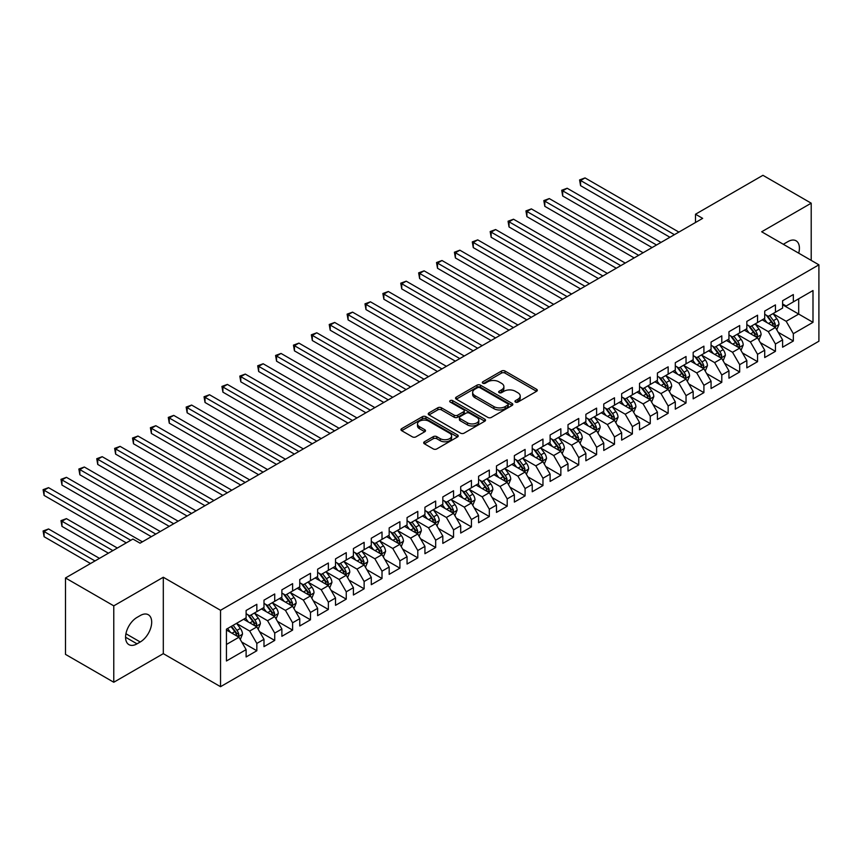 <?xml version="1.0" encoding="UTF-8"?>
<svg xmlns="http://www.w3.org/2000/svg" width="862" height="862" viewBox="0 0 862 862"><rect width="100%" height="100%" fill="white"/><g stroke="black" fill="none" stroke-linecap="round" stroke-linejoin="round"><path stroke-width="1.29" d="M515.476 402.069A1.735 1.002 0 0 0 517.933 402.069L536.584 391.305A2.478 1.433 0 0 0 537.306 390.292A2.478 1.433 0 0 0 536.584 389.279L504.992 371.037A2.478 1.433 0 0 0 501.479 371.037L482.828 381.801A1.735 1.002 0 0 0 482.321 382.512A1.735 1.002 0 0 0 482.828 383.224A1.735 1.002 0 0 0 485.284 383.224L487.698 381.823A7.941 4.59 0 0 1 498.936 381.823L501.565 383.342A7.941 4.59 0 0 1 503.893 386.585A7.941 4.59 0 0 1 501.565 389.829L499.152 391.229A1.735 1.002 0 0 0 498.645 391.93A1.735 1.002 0 0 0 499.152 392.641A1.735 1.002 0 0 0 501.609 392.641L504.022 391.251A7.941 4.59 0 0 1 515.26 391.251L517.89 392.77A7.941 4.59 0 0 1 520.217 396.014A7.941 4.59 0 0 1 517.89 399.257L515.476 400.647A1.735 1.002 0 0 0 514.97 401.358A1.735 1.002 0 0 0 515.476 402.069L515.476 400.647M424.416 441.775A2.478 1.433 0 0 0 423.695 442.788A2.478 1.433 0 0 0 424.416 443.801L433.284 448.919A2.478 1.433 0 0 0 436.797 448.919L457.506 436.959A2.478 1.433 0 0 0 458.228 435.946A2.478 1.433 0 0 0 457.506 434.933L425.914 416.691A2.478 1.433 0 0 0 422.402 416.691L401.681 428.651A2.478 1.433 0 0 0 400.959 429.664A2.478 1.433 0 0 0 401.681 430.677L412.392 436.851A2.478 1.433 0 0 0 415.904 436.851L424.772 431.733A2.478 1.433 0 0 0 425.494 430.72A2.478 1.433 0 0 0 424.772 429.707L419.46 426.647A6.637 3.836 0 0 1 417.51 423.932A6.637 3.836 0 0 1 421.615 420.387A6.637 3.836 0 0 1 428.845 421.227L449.652 433.23A6.637 3.836 0 0 1 451.591 435.946A6.637 3.836 0 0 1 447.497 439.48A6.637 3.836 0 0 1 440.256 438.65L436.797 436.657A2.478 1.433 0 0 0 433.284 436.657L424.416 441.775L424.416 443.801L433.284 438.715L433.284 436.657M113.773 605.846L113.773 682.251L163.306 653.655L163.306 577.249L113.773 605.846L65.49 577.971L132.91 539.052L140.064 543.179L702.659 218.366L695.505 214.229L695.505 222.493M163.306 577.249L220.532 610.285L818.9 264.828L818.9 341.223L220.532 686.691L220.532 610.285M811.207 260.389L811.207 203.184L761.674 231.781L818.9 264.828M811.207 203.184L762.924 175.309L695.505 214.229M487.87 417.402A2.478 1.433 0 0 0 491.383 417.402L512.093 405.442A2.478 1.433 0 0 0 512.825 404.429A2.478 1.433 0 0 0 512.093 403.416L480.5 385.174A2.478 1.433 0 0 0 476.988 385.174L456.278 397.123A2.478 1.433 0 0 0 455.545 398.147A2.478 1.433 0 0 0 456.278 399.16L487.87 417.402M450.912 402.446A1.735 1.002 0 0 1 452.679 402.694L452.679 400.625L484.8 419.169A2.478 1.433 0 0 1 485.532 420.182A2.478 1.433 0 0 1 484.8 421.195L464.09 433.155A2.478 1.433 0 0 1 460.577 433.155L428.985 414.913L428.985 412.887A2.478 1.433 0 0 0 428.252 413.9A2.478 1.433 0 0 0 428.985 414.913M428.985 412.887L437.842 407.769A2.478 1.433 0 0 1 441.355 407.769L454.166 415.172A2.478 1.433 0 0 0 457.679 415.172L463.562 411.777A2.478 1.433 0 0 0 464.284 410.754A2.478 1.433 0 0 0 463.562 409.741L450.223 402.048A1.735 1.002 0 0 1 449.716 401.336A1.735 1.002 0 0 1 450.783 400.41A1.735 1.002 0 0 1 452.679 400.625M782.599 304.782L798.697 314.07L798.697 298.791L812.995 290.537L793.331 301.894L793.331 294.556L782.599 300.752L782.599 308.09L775.444 312.216L775.444 304.889L764.713 311.074L764.713 318.412L757.558 322.539L757.558 315.212L746.837 321.407L746.837 328.734L739.682 332.861L739.682 325.534L728.95 331.73L728.95 339.057L721.796 343.184L721.796 335.857L711.064 342.052L711.064 349.379L703.909 353.517L703.909 346.179L693.177 352.375L693.177 359.713L686.033 363.839L686.033 356.512L675.302 362.697L675.302 370.035L668.147 374.162L668.147 366.835L657.415 373.03L657.415 380.357L650.26 384.484L650.26 377.157L639.529 383.353L639.529 390.68L632.385 394.807L632.385 387.48L621.653 393.675L621.653 401.002L614.498 405.14L614.498 397.802L603.766 403.998L603.766 411.336L596.612 415.462L596.612 408.135L585.88 414.32L585.88 421.658L578.736 425.785L578.736 418.458L568.004 424.654L568.004 431.981L560.85 436.107L560.85 428.78L550.118 434.976L550.118 442.303L542.963 446.43L542.963 439.103L532.231 445.298L532.231 452.625L525.087 456.763L525.087 449.425L514.355 455.621L514.355 462.959L507.201 467.085L507.201 459.758L496.469 465.943L496.469 473.281L489.314 477.408L489.314 470.081L478.582 476.277L478.582 483.604L471.439 487.73L471.439 480.403L460.707 486.599L460.707 493.926L453.552 498.064L453.552 490.726L442.82 496.921L442.82 504.248L435.666 508.386L435.666 501.048L424.934 507.244L424.934 514.582L417.79 518.708L417.79 511.381L407.058 517.577L407.058 524.904L399.903 529.031L399.903 521.704L389.171 527.9L389.171 535.227L382.017 539.353L382.017 532.026L371.285 538.222L371.285 545.549L364.13 549.687L364.13 542.349L353.409 548.544L353.409 555.871L346.255 560.009L346.255 552.671L335.523 558.867L335.523 566.205L328.368 570.332L328.368 563.005L317.636 569.2L317.636 576.527L310.482 580.654L310.482 573.327L299.76 579.523L299.76 586.85L292.606 590.976L292.606 583.649L281.874 589.845L281.874 597.172L274.719 601.31L274.719 593.972L263.987 600.167L263.987 607.494L256.833 611.632L256.833 604.294L246.112 610.49L246.112 617.828L226.437 629.185L226.437 660.982L246.112 649.625L238.957 637.233L226.437 630.003M812.995 290.537L812.995 322.334L793.331 333.691L786.176 321.3L773.214 313.811M778.214 332.301L793.331 341.018L793.331 333.691M793.331 341.018L782.599 347.214L782.599 339.887L775.444 344.013L768.29 331.622L755.327 324.144M760.338 342.623L775.444 351.34L775.444 344.013M775.444 351.34L764.713 357.536L764.713 350.209L757.558 354.336L750.403 341.945L737.441 334.467M742.451 352.946L757.558 361.674L757.558 354.336M757.558 361.674L746.837 367.869L746.837 360.531L739.682 364.669L732.528 352.278L719.554 344.789M724.565 363.268L739.682 371.996L739.682 364.669M739.682 371.996L728.95 378.192L728.95 370.854L721.796 374.992L714.641 362.6L701.679 355.112M706.689 373.591L721.796 382.319L721.796 374.992M721.796 382.319L711.064 388.514L711.064 381.187L703.909 385.314L696.755 372.923L683.792 365.434M688.803 383.924L703.909 392.641L703.909 385.314M703.909 392.641L693.177 398.837L693.177 391.51L686.033 395.636L678.879 383.245L665.906 375.767M670.916 394.246L686.033 402.974L686.033 395.636M686.033 402.974L675.302 409.159L675.302 401.832L668.147 405.959L660.992 393.578L648.03 386.09M653.04 404.569L668.147 413.297L668.147 405.959M668.147 413.297L657.415 419.492L657.415 412.155L650.26 416.292L643.106 403.901L630.144 396.412M635.154 414.891L650.26 423.619L650.26 416.292M650.26 423.619L639.529 429.815L639.529 422.488L632.385 426.615L625.23 414.223L612.257 406.735M617.267 425.214L632.385 433.942L632.385 426.615M632.385 433.942L621.653 440.137L621.653 432.81L614.498 436.937L607.344 424.546L594.381 417.057M599.392 435.547L614.498 444.264L614.498 436.937M614.498 444.264L603.766 450.46L603.766 443.133L596.612 447.259L589.457 434.868L576.495 427.39M581.505 445.869L596.612 454.597L596.612 447.259M596.612 454.597L585.88 460.782L585.88 453.455L578.736 457.582L571.581 445.201L558.608 437.713M563.619 456.192L578.736 464.92L578.736 457.582M578.736 464.92L568.004 471.115L568.004 463.778L560.85 467.915L553.695 455.524L540.733 448.035M545.732 466.514L560.85 475.242L560.85 467.915M560.85 475.242L550.118 481.438L550.118 474.111L542.963 478.238L535.808 465.846L522.846 458.358M527.856 476.837L542.963 485.565L542.963 478.238M542.963 485.565L532.231 491.76L532.231 484.433L525.087 488.56L517.933 476.169L504.96 468.68M509.97 487.17L525.087 495.887L525.087 488.56M525.087 495.887L514.355 502.083L514.355 494.756L507.201 498.882L500.046 486.491L487.084 479.013M492.083 497.493L507.201 506.22L507.201 498.882M507.201 506.22L496.469 512.405L496.469 505.078L489.314 509.205L482.16 496.824L469.197 489.336M474.208 507.815L489.314 516.543L489.314 509.205M489.314 516.543L478.582 522.738L478.582 515.401L471.439 519.538L464.284 507.147L451.311 499.658M456.321 518.137L471.439 526.865L471.439 519.538M471.439 526.865L460.707 533.061L460.707 525.734L453.552 529.861L446.397 517.469L433.435 509.981M438.435 528.46L453.552 537.188L453.552 529.861M453.552 537.188L442.82 543.383L442.82 536.056L435.666 540.183L428.511 527.792L415.549 520.303M420.559 538.793L435.666 547.51L435.666 540.183M435.666 547.51L424.934 553.706L424.934 546.379L417.79 550.506L410.635 538.114L397.662 530.636M402.673 549.116L417.79 557.843L417.79 550.506M417.79 557.843L407.058 564.028L407.058 556.701L399.903 560.828L392.749 548.447L379.786 540.959M384.786 559.438L399.903 568.166L399.903 560.828M399.903 568.166L389.171 574.361L389.171 567.024L382.017 571.161L374.862 558.77L361.9 551.281M366.91 569.76L382.017 578.488L382.017 571.161M382.017 578.488L371.285 584.684L371.285 577.357L364.13 581.484L356.987 569.092L344.013 561.604M349.024 580.094L364.13 588.811L364.13 581.484M364.13 588.811L353.409 595.006L353.409 587.679L346.255 591.806L339.1 579.415L326.138 571.926M331.137 590.416L346.255 599.133L346.255 591.806M346.255 599.133L335.523 605.329L335.523 598.002L328.368 602.129L321.214 589.737L308.251 582.259M313.262 600.739L328.368 609.466L328.368 602.129M328.368 609.466L317.636 615.662L317.636 608.324L310.482 612.451L303.338 600.071L290.365 592.582M295.375 611.061L310.482 619.789L310.482 612.451M310.482 619.789L299.76 625.984L299.76 618.647L292.606 622.784L285.451 610.393L272.489 602.904M277.489 621.383L292.606 630.111L292.606 622.784M292.606 630.111L281.874 636.307L281.874 628.98L274.719 633.107L267.565 620.715L254.602 613.227M259.613 631.717L274.719 640.434L274.719 633.107M274.719 640.434L263.987 646.629L263.987 639.302L256.833 643.429L249.689 631.038L236.716 623.56M241.726 642.039L256.833 650.756L256.833 643.429M256.833 650.756L246.112 656.952L246.112 649.625M246.112 613.69L249.689 615.759L256.833 611.632M226.437 644.464L238.957 637.233M263.987 603.368L267.565 605.436L274.719 601.31M249.689 631.038L256.833 626.911L243.601 619.272M263.987 639.302L256.833 626.911M281.874 593.045L285.451 595.114L292.606 590.976M267.565 620.715L274.719 616.589L261.488 608.949M281.874 628.98L274.719 616.589M299.76 582.723L303.338 584.781L310.482 580.654M285.451 610.393L292.606 606.266L279.374 598.616M299.76 618.647L292.606 606.266M317.636 572.4L321.214 574.458L328.368 570.332M303.338 600.071L310.482 595.933L297.25 588.293M317.636 608.324L310.482 595.933M335.523 562.067L339.1 564.136L346.255 560.009M321.214 589.737L328.368 585.61L315.136 577.971M335.523 598.002L328.368 585.61M353.409 551.745L356.987 553.813L364.13 549.687M339.1 579.415L346.255 575.288L333.023 567.649M353.409 587.679L346.255 575.288M371.285 541.422L374.862 543.491L382.017 539.353M356.987 569.092L364.13 564.966L350.899 557.326M371.285 577.357L364.13 564.966M389.171 531.1L392.749 533.158L399.903 529.031M374.862 558.77L382.017 554.643L368.785 546.993M389.171 567.024L382.017 554.643M407.058 520.777L410.635 522.835L417.79 518.708M392.749 548.447L399.903 544.31L386.672 536.67M407.058 556.701L399.903 544.31M424.934 510.444L428.511 512.513L435.666 508.386M410.635 538.114L417.79 533.987L404.547 526.348M424.934 546.379L417.79 533.987M442.82 500.122L446.397 502.19L453.552 498.064M428.511 527.792L435.666 523.665L422.434 516.026M442.82 536.056L435.666 523.665M460.707 489.799L464.284 491.868L471.439 487.73M446.397 517.469L453.552 513.343L440.32 505.703M460.707 525.734L453.552 513.343M478.582 479.477L482.16 481.535L489.314 477.408M464.284 507.147L471.439 503.009L458.196 495.37M478.582 515.401L471.439 503.009M496.469 469.154L500.046 471.212L507.201 467.085M482.16 496.824L489.314 492.687L476.083 485.047M496.469 505.078L489.314 492.687M514.355 458.821L517.933 460.89L525.087 456.763M500.046 486.491L507.201 482.364L493.969 474.725M514.355 494.756L507.201 482.364M532.231 448.499L535.808 450.567L542.963 446.43M517.933 476.169L525.087 472.042L511.845 464.402M532.231 484.433L525.087 472.042M550.118 438.176L553.695 440.245L560.85 436.107M535.808 465.846L542.963 461.72L529.731 454.08M550.118 474.111L542.963 461.72M568.004 427.854L571.581 429.912L578.736 425.785M553.695 455.524L560.85 451.386L547.618 443.747M568.004 463.778L560.85 451.386M585.88 417.531L589.457 419.589L596.612 415.462M571.581 445.201L578.736 441.064L565.494 433.424M585.88 453.455L578.736 441.064M603.766 407.198L607.344 409.267L614.498 405.14M589.457 434.868L596.612 430.741L583.38 423.102M603.766 443.133L596.612 430.741M621.653 396.876L625.23 398.944L632.385 394.807M607.344 424.546L614.498 420.419L601.267 412.779M621.653 432.81L614.498 420.419M639.529 386.553L643.106 388.622L650.26 384.484M625.23 414.223L632.385 410.096L619.142 402.457M639.529 422.488L632.385 410.096M657.415 376.231L660.992 378.289L668.147 374.162M643.106 403.901L650.26 399.763L637.029 392.124M657.415 412.155L650.26 399.763M675.302 365.908L678.879 367.966L686.033 363.839M660.992 393.578L668.147 389.441L654.915 381.801M675.302 401.832L668.147 389.441M693.177 355.575L696.755 357.644L703.909 353.517M678.879 383.245L686.033 379.118L672.791 371.479M693.177 391.51L686.033 379.118M711.064 345.253L714.641 347.321L721.796 343.184M696.755 372.923L703.909 368.796L690.677 361.156M711.064 381.187L703.909 368.796M728.95 334.93L732.528 336.999L739.682 332.861M714.641 362.6L721.796 358.473L708.564 350.834M728.95 370.854L721.796 358.473M746.837 324.608L750.403 326.666L757.558 322.539M732.528 352.278L739.682 348.14L726.44 340.501M746.837 360.531L739.682 348.14M764.713 314.274L768.29 316.343L775.444 312.216M750.403 341.945L757.558 337.818L744.326 330.178M764.713 350.209L757.558 337.818M782.599 303.952L786.176 306.021L793.331 301.894M768.29 331.622L775.444 327.495L762.213 319.856M782.599 339.887L775.444 327.495M65.49 577.971L65.49 654.377L113.773 682.251M163.306 653.655L220.532 686.691M786.176 321.3L798.697 314.07L812.995 322.334M798.708 253.169A16.184 9.342 120 0 0 796.057 240.789A16.184 9.342 120 0 0 787.965 241.597L784.743 243.45A16.184 9.342 120 0 0 783.396 244.323M137.026 617.407A16.184 9.342 120 0 0 126.445 631.674A16.184 9.342 120 0 0 128.934 644.647A16.184 9.342 120 0 0 137.026 643.839L140.237 641.985A16.184 9.342 120 0 0 150.818 627.719A16.184 9.342 120 0 0 148.329 614.746A16.184 9.342 120 0 0 140.237 615.554L137.026 617.407M516.166 402.317L517.89 401.326A7.941 4.59 0 0 0 520.217 398.082L520.217 396.014M503.893 386.585L503.893 388.654A7.941 4.59 0 0 1 501.565 391.898L499.841 392.889M536.552 391.316L504.992 373.095A2.478 1.433 0 0 0 501.479 373.095L483.517 383.461M512.093 403.416L512.093 405.442L480.5 387.232A2.478 1.433 0 0 0 476.988 387.232L456.31 399.171M507.707 405.129A1.735 1.002 0 0 0 508.214 404.429A1.735 1.002 0 0 0 507.707 403.718L479.972 387.706A1.735 1.002 0 0 0 477.516 387.706L474.973 389.171A7.941 4.59 0 0 0 472.645 392.415A7.941 4.59 0 0 0 474.973 395.658L493.926 406.605A7.941 4.59 0 0 0 505.164 406.605L507.707 405.129L507.707 407.198A1.735 1.002 0 0 0 508.214 406.487L508.214 404.429M472.645 392.415L472.645 394.484A7.941 4.59 0 0 0 474.973 397.727L474.973 395.658M507.707 407.198L505.164 408.674A7.941 4.59 0 0 1 493.926 408.674L474.973 397.727M429.017 414.934L437.842 409.838L437.842 407.769M464.284 410.754L464.284 412.823A2.478 1.433 0 0 1 463.562 413.835L457.679 417.23A2.478 1.433 0 0 1 454.166 417.23L441.355 409.838A2.478 1.433 0 0 0 437.842 409.838M452.679 402.694L484.767 421.216M467.463 422.843A6.637 3.836 0 0 0 474.703 423.673A6.637 3.836 0 0 0 478.809 420.128A6.637 3.836 0 0 0 476.858 417.423L469.531 413.189A2.478 1.433 0 0 0 466.019 413.189L460.136 416.583A2.478 1.433 0 0 0 459.414 417.596A2.478 1.433 0 0 0 460.136 418.609L467.463 422.843L467.463 424.912A6.637 3.836 0 0 0 474.703 425.742A6.637 3.836 0 0 0 478.809 422.197L478.809 420.128M459.414 417.596L459.414 419.665A2.478 1.433 0 0 0 460.136 420.678L460.136 418.609M467.463 424.912L460.136 420.678M451.591 435.946L451.591 438.004A6.637 3.836 0 0 1 447.497 441.549A6.637 3.836 0 0 1 440.256 440.719L436.797 438.715A2.478 1.433 0 0 0 433.284 438.715M417.51 423.932L417.51 426A6.637 3.836 0 0 0 419.46 428.705L419.46 426.647M424.772 429.707L424.772 431.733L419.46 428.705M457.474 436.98L425.914 418.749A2.478 1.433 0 0 0 422.402 418.749L401.724 430.688M776.77 329.79L778.989 324.381A6.702 3.868 -120 0 0 776.845 318.671L773.042 313.596M766.997 322.614L764.109 318.757M580.579 226.965L634.163 257.91L544.806 206.32L544.806 201.148L549.277 198.572L643.106 252.749M774.184 326.763L775.369 324.662A6.702 3.868 -120 0 0 773.451 320.632L769.647 315.557M767.482 315.88L772.169 322.14A3.416 1.972 60 0 1 772.794 323.175L775.369 324.662M766.296 315.201L771.307 321.871A6.702 3.868 60 0 1 773.225 325.901L773.354 326.289M674.407 234.679L580.579 180.503L585.039 177.917L678.879 232.093M669.936 237.255L580.579 185.664L580.579 180.503L579.587 179.932L585.039 177.917M580.579 185.664L579.587 179.932M758.883 340.113L761.103 334.704A6.702 3.868 -120 0 0 758.959 328.993L755.166 323.929M749.11 332.937L746.223 329.09M562.692 237.287L616.287 268.233L526.919 216.642L526.919 211.481L531.391 208.895L625.23 263.072M756.297 337.096L757.482 334.984A6.702 3.868 -120 0 0 755.565 330.954L751.761 325.89M749.595 326.202L754.293 332.463A3.416 1.972 60 0 1 754.907 333.497L757.482 334.984M748.421 325.524L753.42 332.193A6.702 3.868 60 0 1 755.338 336.223L755.468 336.611M740.997 350.435L743.216 345.026A6.702 3.868 -120 0 0 741.083 339.316L737.279 334.251M731.224 343.27L728.336 339.412M544.806 247.609L598.4 278.555L509.043 226.965L509.043 221.803L513.515 219.217L607.344 273.394M738.411 347.418L739.596 345.317A6.702 3.868 -120 0 0 737.678 341.277L733.885 336.212M731.719 336.525L736.407 342.785A3.416 1.972 60 0 1 737.032 343.83L739.596 345.317M730.534 335.846L735.534 342.516A6.702 3.868 60 0 1 737.452 346.556L737.592 346.944M656.521 245.002L562.692 190.825L567.164 188.25L660.992 242.416M652.049 247.577L562.692 195.986L562.692 190.825L561.712 190.265L567.164 188.25M562.692 195.986L561.712 190.265M638.634 255.324L543.825 200.587L549.277 198.572M544.806 206.32L543.825 200.587M723.121 360.758L725.341 355.349A6.702 3.868 -120 0 0 723.196 349.649L719.393 344.574M713.348 353.592L710.46 349.735M526.919 257.943L580.514 288.878L491.157 237.287L491.157 232.126L495.628 229.54L589.457 283.717M720.535 357.741L721.72 355.64A6.702 3.868 -120 0 0 719.802 351.61L715.999 346.535M713.833 346.847L718.52 353.118A3.416 1.972 60 0 1 719.145 354.153L721.72 355.64M712.648 346.168L717.658 352.849A6.702 3.868 60 0 1 719.576 356.879L719.705 357.267M705.235 371.091L707.454 365.671A6.702 3.868 -120 0 0 705.31 359.971L701.517 354.896M695.462 363.915L692.574 360.057M509.043 268.265L562.638 299.211L473.27 247.609L473.27 242.448L477.742 239.873L571.581 294.039M702.649 368.063L703.834 365.962A6.702 3.868 -120 0 0 701.916 361.932L698.112 356.857M695.946 357.18L700.644 363.441A3.416 1.972 60 0 1 701.259 364.475L703.834 365.962M694.772 356.491L699.772 363.171A6.702 3.868 60 0 1 701.69 367.201L701.819 367.589M620.759 265.647L525.939 210.91L531.391 208.895M526.919 216.642L525.939 210.91M602.872 275.98L508.063 221.232L513.515 219.217M509.043 226.965L508.063 221.232M687.348 381.413L689.568 376.004A6.702 3.868 -120 0 0 687.434 370.294L683.631 365.219M677.575 374.237L674.687 370.38M491.157 278.588L544.752 309.533L455.395 257.943L455.395 252.771L459.866 250.195L553.695 304.372M684.762 378.386L685.947 376.285A6.702 3.868 -120 0 0 684.029 372.255L680.237 367.18M678.071 367.503L682.758 373.763A3.416 1.972 60 0 1 683.383 374.798L685.947 376.285M676.885 366.824L681.885 373.494A6.702 3.868 60 0 1 683.803 377.524L683.943 377.912M584.986 286.303L490.176 231.555L495.628 229.54M491.157 237.287L490.176 231.555M669.472 391.736L671.681 386.327A6.702 3.868 -120 0 0 669.548 380.616L665.744 375.552M659.699 384.56L656.812 380.713M473.27 288.91L526.865 319.856L437.508 268.265L437.508 263.104L441.98 260.518L535.808 314.695M666.886 388.719L668.072 386.607A6.702 3.868 -120 0 0 666.154 382.577L662.35 377.513M660.184 377.825L664.871 384.086A3.416 1.972 60 0 1 665.496 385.12L668.072 386.607M658.999 377.147L664.009 383.816A6.702 3.868 60 0 1 665.927 387.846L666.057 388.234M567.11 296.625L472.29 241.888L477.742 239.873M473.27 247.609L472.29 241.888M651.586 402.058L653.805 396.649A6.702 3.868 -120 0 0 651.661 390.939L647.868 385.874M641.813 394.893L638.925 391.036M455.395 299.233L508.989 330.178L419.622 278.588L419.622 273.426L424.093 270.84L517.933 325.017M649 399.041L650.185 396.94A6.702 3.868 -120 0 0 648.267 392.9L644.464 387.835M642.298 388.148L646.996 394.408A3.416 1.972 60 0 1 647.61 395.453L650.185 396.94M641.123 387.469L646.123 394.139A6.702 3.868 60 0 1 648.041 398.179L648.17 398.567M549.223 306.947L454.414 252.21L459.866 250.195M455.395 257.943L454.414 252.21M633.699 412.381L635.919 406.972A6.702 3.868 -120 0 0 633.785 401.272L629.982 396.197M623.926 405.215L621.039 401.358M437.508 309.566L491.103 340.501L401.746 288.91L401.746 283.749L406.217 281.174L500.046 335.34M631.113 409.364L632.299 407.263A6.702 3.868 -120 0 0 630.381 403.233L626.588 398.158M624.411 398.47L629.109 404.741A3.416 1.972 60 0 1 629.734 405.776L632.299 407.263M623.237 397.791L628.236 404.472A6.702 3.868 60 0 1 630.154 408.502L630.294 408.89M531.337 317.27L436.528 262.533L441.98 260.518M437.508 268.265L436.528 262.533M615.824 422.714L618.032 417.294A6.702 3.868 -120 0 0 615.899 411.594L612.095 406.519M606.051 415.538L603.163 411.68M419.622 319.888L473.216 350.834L383.859 299.233L383.859 294.071L388.331 291.496L482.16 345.662M613.238 419.686L614.423 417.585A6.702 3.868 -120 0 0 612.505 413.555L608.701 408.48M606.536 408.803L611.223 415.064A3.416 1.972 60 0 1 611.848 416.098L614.423 417.585M605.35 408.114L610.35 414.794A6.702 3.868 60 0 1 612.279 418.824L612.408 419.212M513.461 327.603L418.641 272.855L424.093 270.84M419.622 278.588L418.641 272.855M597.937 433.036L600.157 427.627A6.702 3.868 -120 0 0 598.012 421.917L594.22 416.842M588.164 425.86L585.276 422.003M401.746 330.211L455.341 361.156L365.973 309.566L365.973 304.394L370.445 301.819L464.284 355.995M595.351 430.009L596.536 427.908A6.702 3.868 -120 0 0 594.618 423.878L590.815 418.803M588.649 419.126L593.347 425.386A3.416 1.972 60 0 1 593.961 426.421L596.536 427.908M587.475 418.447L592.474 425.117A6.702 3.868 60 0 1 594.392 429.147L594.521 429.535M495.575 337.926L400.755 283.178L406.217 281.174M401.746 288.91L400.755 283.178M580.051 443.359L582.27 437.95A6.702 3.868 -120 0 0 580.137 432.239L576.333 427.175M570.278 436.183L567.39 432.336M383.859 340.533L437.454 371.479L348.097 319.888L348.097 314.727L352.569 312.141L446.397 366.318M577.465 440.342L578.65 438.23A6.702 3.868 -120 0 0 576.732 434.2L572.939 429.136M570.763 429.448L575.46 435.709A3.416 1.972 60 0 1 576.085 436.743L578.65 438.23M569.588 428.77L574.588 435.439A6.702 3.868 60 0 1 576.506 439.469L576.646 439.857M477.688 348.248L382.879 293.511L388.331 291.496M383.859 299.233L382.879 293.511M562.175 453.681L564.384 448.272A6.702 3.868 -120 0 0 562.25 442.562L558.447 437.497M552.402 446.516L549.514 442.659M365.973 350.856L419.568 381.801L330.211 330.211L330.211 325.049L334.682 322.463L428.511 376.64M559.589 450.664L560.774 448.563A6.702 3.868 -120 0 0 558.856 444.523L555.053 439.458M552.887 439.771L557.574 446.031A3.416 1.972 60 0 1 558.199 447.076L560.774 448.563M551.702 439.092L556.701 445.762A6.702 3.868 60 0 1 558.619 449.802L558.759 450.19M459.812 358.57L364.992 303.833L370.445 301.819M365.973 309.566L364.992 303.833M544.288 464.004L546.508 458.595A6.702 3.868 -120 0 0 544.364 452.895L540.571 447.82M534.515 456.838L531.628 452.981M348.097 361.189L401.692 392.124L312.324 340.533L312.324 335.372L316.796 332.797L410.635 386.963M541.702 460.987L542.888 458.886A6.702 3.868 -120 0 0 540.97 454.856L537.166 449.781M535 450.093L539.698 456.364A3.416 1.972 60 0 1 540.312 457.399L542.888 458.886M533.826 449.414L538.825 456.095A6.702 3.868 60 0 1 540.743 460.125L540.873 460.513M441.926 368.893L347.106 314.156L352.569 312.141M348.097 319.888L347.106 314.156M526.402 474.337L528.621 468.917A6.702 3.868 -120 0 0 526.488 463.217L522.684 458.142M516.629 467.161L513.741 463.303M330.211 371.511L383.805 402.457L294.448 350.856L294.448 345.694L298.92 343.119L392.749 397.285M523.816 471.309L525.001 469.208A6.702 3.868 -120 0 0 523.083 465.178L519.29 460.103M517.114 460.427L521.812 466.687A3.416 1.972 60 0 1 522.426 467.721L525.001 469.208M515.939 459.737L520.939 466.417A6.702 3.868 60 0 1 522.857 470.447L522.997 470.835M424.039 379.226L329.23 324.478L334.682 322.463M330.211 330.211L329.23 324.478M508.526 484.659L510.735 479.25A6.702 3.868 -120 0 0 508.602 473.54L504.798 468.465M498.753 477.483L495.865 473.626M312.324 381.834L365.919 412.779L276.562 361.189L276.562 356.017L281.034 353.442L374.862 407.618M505.94 481.632L507.125 479.531A6.702 3.868 -120 0 0 505.207 475.501L501.404 470.426M499.238 470.749L503.925 477.009A3.416 1.972 60 0 1 504.55 478.044L507.125 479.531M498.053 470.07L503.052 476.74A6.702 3.868 60 0 1 504.97 480.77L505.11 481.158M406.164 389.549L311.344 334.801L316.796 332.797M312.324 340.533L311.344 334.801M490.64 494.982L492.859 489.573A6.702 3.868 -120 0 0 490.715 483.862L486.922 478.798M480.867 487.806L477.979 483.959M294.448 392.156L348.043 423.102L258.675 371.511L258.675 366.35L263.147 363.764L356.987 417.941M488.054 491.965L489.239 489.853A6.702 3.868 -120 0 0 487.321 485.823L483.517 480.759M481.352 481.071L486.049 487.332A3.416 1.972 60 0 1 486.664 488.377L489.239 489.853M480.177 480.393L485.177 487.062A6.702 3.868 60 0 1 487.095 491.092L487.224 491.48M388.277 399.871L293.457 345.134L298.92 343.119M294.448 350.856L293.457 345.134M472.753 505.304L474.973 499.895A6.702 3.868 -120 0 0 472.839 494.185L469.036 489.12M462.98 498.139L460.092 494.282M276.562 402.479L330.157 433.424L240.8 381.834L240.8 376.672L245.271 374.086L339.1 428.263M470.167 502.287L471.352 500.186A6.702 3.868 -120 0 0 469.434 496.146L465.642 491.081M463.465 491.394L468.163 497.654A3.416 1.972 60 0 1 468.777 498.699L471.352 500.186M462.291 490.715L467.29 497.385A6.702 3.868 60 0 1 469.208 501.425L469.348 501.813M370.391 410.193L275.581 355.456L281.034 353.442M276.562 361.189L275.581 355.456M454.877 515.627L457.086 510.218A6.702 3.868 -120 0 0 454.953 504.518L451.149 499.443M445.104 508.461L442.206 504.604M258.675 412.812L312.27 443.747L222.913 392.156L222.913 386.995L227.385 384.42L321.214 438.586M452.291 512.61L453.477 510.509A6.702 3.868 -120 0 0 451.559 506.479L447.755 501.404M445.589 501.716L450.276 507.987A3.416 1.972 60 0 1 450.901 509.022L453.477 510.509M444.404 501.037L449.404 507.718A6.702 3.868 60 0 1 451.322 511.748L451.462 512.136M352.515 420.516L257.695 365.779L263.147 363.764M258.675 371.511L257.695 365.779M436.991 525.96L439.211 520.54A6.702 3.868 -120 0 0 437.066 514.84L433.274 509.765M427.218 518.784L424.33 514.926M240.8 423.134L294.395 454.08L205.027 402.479L205.027 397.317L209.498 394.742L303.338 448.908M434.405 522.932L435.59 520.831A6.702 3.868 -120 0 0 433.672 516.801L429.869 511.726M427.703 512.05L432.401 518.31A3.416 1.972 60 0 1 433.015 519.344L435.59 520.831M426.528 511.36L431.528 518.04A6.702 3.868 60 0 1 433.446 522.07L433.575 522.458M334.628 430.849L239.808 376.101L245.271 374.086M240.8 381.834L239.808 376.101M419.104 536.283L421.324 530.873A6.702 3.868 -120 0 0 419.191 525.163L415.387 520.088M409.331 529.106L406.444 525.249M222.913 433.457L276.508 464.402L187.151 412.812L187.151 407.651L191.623 405.065L285.451 459.241M416.518 533.255L417.704 531.154A6.702 3.868 -120 0 0 415.786 527.124L411.993 522.049M409.816 522.372L414.514 528.632A3.416 1.972 60 0 1 415.128 529.667L417.704 531.154M408.642 521.693L413.641 528.363A6.702 3.868 60 0 1 415.559 532.393L415.7 532.781M316.742 441.172L221.933 386.424L227.385 384.42M222.913 392.156L221.933 386.424M401.229 546.605L403.438 541.196A6.702 3.868 -120 0 0 401.304 535.485L397.501 530.421M391.445 539.429L388.557 535.582M205.027 443.779L258.622 474.725L169.264 423.134L169.264 417.973L173.736 415.387L267.565 469.564M398.643 543.588L399.828 541.476A6.702 3.868 -120 0 0 397.91 537.446L394.106 532.382M391.941 532.694L396.628 538.955A3.416 1.972 60 0 1 397.253 540L399.828 541.476M390.755 532.016L395.755 538.685A6.702 3.868 60 0 1 397.673 542.715L397.813 543.103M298.866 451.494L204.046 396.757L209.498 394.742M205.027 402.479L204.046 396.757M383.342 556.927L385.562 551.518A6.702 3.868 -120 0 0 383.418 545.808L379.625 540.743M373.569 549.762L370.682 545.905M187.151 454.102L240.746 485.047L151.378 433.457L151.378 428.295L155.85 425.709L249.689 479.886M380.756 553.91L381.941 551.809A6.702 3.868 -120 0 0 380.023 547.779L376.22 542.704M374.054 543.017L378.752 549.277A3.416 1.972 60 0 1 379.366 550.322L381.941 551.809M372.88 542.338L377.879 549.008A6.702 3.868 60 0 1 379.797 553.048L379.926 553.436M280.98 461.816L186.16 407.079L191.623 405.065M187.151 412.812L186.16 407.079M365.456 567.25L367.675 561.841A6.702 3.868 -120 0 0 365.542 556.141L361.738 551.066M355.683 560.084L352.795 556.227M169.264 464.435L222.859 495.37L133.502 443.779L133.502 438.618L137.974 436.043L231.803 490.209M362.87 564.233L364.055 562.132A6.702 3.868 -120 0 0 362.137 558.102L358.344 553.027M356.168 553.339L360.866 559.61A3.416 1.972 60 0 1 361.48 560.645L364.055 562.132M354.993 552.661L359.993 559.341A6.702 3.868 60 0 1 361.911 563.371L362.051 563.759M263.093 472.139L168.284 417.402L173.736 415.387M169.264 423.134L168.284 417.402M347.58 577.583L349.789 572.174A6.702 3.868 -120 0 0 347.655 566.463L343.852 561.388M337.796 570.407L334.909 566.549M151.378 474.757L204.973 505.703L115.616 454.102L115.616 448.94L120.087 446.365L213.916 500.531M344.994 574.555L346.179 572.454A6.702 3.868 -120 0 0 344.261 568.424L340.458 563.349M338.292 563.673L342.979 569.933A3.416 1.972 60 0 1 343.604 570.967L346.179 572.454M337.107 562.983L342.106 569.663A6.702 3.868 60 0 1 344.024 573.693L344.164 574.081M245.217 482.472L150.397 427.724L155.85 425.709M151.378 433.457L150.397 427.724M329.693 587.906L331.913 582.496A6.702 3.868 -120 0 0 329.769 576.786L325.976 571.711M319.921 580.729L317.033 576.883M133.502 485.08L187.097 516.026L97.729 464.435L97.729 459.274L102.201 456.688L196.04 510.864M327.107 584.878L328.293 582.777A6.702 3.868 -120 0 0 326.375 578.747L322.571 573.672M320.405 573.995L325.093 580.255A3.416 1.972 60 0 1 325.717 581.29L328.293 582.777M319.231 573.316L324.231 579.986A6.702 3.868 60 0 1 326.148 584.016L326.278 584.404M227.331 492.795L132.511 438.047L137.974 436.043M133.502 443.779L132.511 438.047M311.807 598.228L314.027 592.819A6.702 3.868 -120 0 0 311.893 587.108L308.09 582.044M302.034 591.052L299.146 587.205M115.616 495.402L169.211 526.348L79.854 474.757L79.854 469.596L84.325 467.01L178.154 521.187M309.221 595.211L310.406 593.099A6.702 3.868 -120 0 0 308.488 589.069L304.695 584.005M302.519 584.317L307.217 590.578A3.416 1.972 60 0 1 307.831 591.623L310.406 593.099M301.344 583.639L306.344 590.308A6.702 3.868 60 0 1 308.262 594.338L308.402 594.726M209.444 503.117L114.635 448.38L120.087 446.365M115.616 454.102L114.635 448.38M293.931 608.55L296.14 603.141A6.702 3.868 -120 0 0 294.007 597.431L290.203 592.366M284.148 601.385L281.26 597.528M97.729 505.735L151.324 536.67L61.967 485.08L61.967 479.918L66.439 477.332L160.267 531.509M291.345 605.533L292.53 603.432A6.702 3.868 -120 0 0 290.602 599.402L286.809 594.327M284.643 594.64L289.33 600.911A3.416 1.972 60 0 1 289.955 601.945L292.53 603.432M283.458 593.961L288.458 600.642A6.702 3.868 60 0 1 290.375 604.671L290.516 605.059M191.569 513.44L96.749 458.703L102.201 456.688M97.729 464.435L96.749 458.703M276.045 618.873L278.264 613.464A6.702 3.868 -120 0 0 276.12 607.764L272.327 602.689M266.272 611.708L263.384 607.85M79.854 516.058L126.294 542.866L44.081 495.402L44.081 490.241L48.552 487.666L142.381 541.832M273.459 615.856L274.644 613.755A6.702 3.868 -120 0 0 272.726 609.725L268.922 604.65M266.757 604.962L271.444 611.233A3.416 1.972 60 0 1 272.069 612.268L274.644 613.755M265.582 604.284L270.582 610.964A6.702 3.868 60 0 1 272.5 614.994L272.629 615.382M173.682 523.762L78.862 469.025L84.325 467.01M79.854 474.757L78.862 469.025M258.158 629.206L260.378 623.797A6.702 3.868 -120 0 0 258.234 618.086L254.441 613.011M248.385 622.03L245.498 618.173M117.351 548.027L66.439 518.633L61.967 521.219L61.967 526.38L108.407 553.188M255.572 626.178L256.757 624.077A6.702 3.868 -120 0 0 254.84 620.047L251.047 614.972M248.87 615.296L253.568 621.556A3.416 1.972 60 0 1 254.182 622.59L256.757 624.077M247.696 614.606L252.695 621.286A6.702 3.868 60 0 1 254.613 625.316L254.753 625.704M61.967 526.38L60.986 520.648L112.879 550.613M60.986 520.648L66.439 518.633M155.796 534.095L60.986 479.347L66.439 477.332M61.967 485.08L60.986 479.347M240.282 639.529L242.491 634.12A6.702 3.868 -120 0 0 240.358 628.409L236.554 623.334M230.499 632.352L227.611 628.506M99.464 558.35L48.552 528.956L44.081 531.542L44.081 536.703L90.521 563.522M237.696 636.501L238.882 634.4A6.702 3.868 -120 0 0 236.953 630.37L233.16 625.295M231.479 626.265L235.682 631.878A3.416 1.972 60 0 1 236.307 632.913L238.882 634.4M231.016 626.534L234.809 631.609A6.702 3.868 60 0 1 236.727 635.639L236.867 636.027M44.081 536.703L43.1 530.97L94.992 560.936M43.1 530.97L48.552 528.956M130.765 540.291L43.1 489.67L48.552 487.666M44.081 495.402L43.1 489.67M517.89 401.326L517.89 399.257M499.152 392.641L499.152 391.229M501.565 391.898L501.565 389.829M482.828 383.224L482.828 381.801M501.479 373.095L501.479 371.037M504.992 373.095L504.992 371.037M536.584 391.305L536.584 389.279M456.278 399.16L456.278 397.123M476.988 387.232L476.988 385.174M480.5 387.232L480.5 385.174M493.926 408.674L493.926 406.605M505.164 408.674L505.164 406.605M441.355 409.838L441.355 407.769M454.166 417.23L454.166 415.172M457.679 417.23L457.679 415.172M463.562 413.835L463.562 411.777M484.8 421.195L484.8 419.169M436.797 438.715L436.797 436.657M440.256 440.719L440.256 438.65M401.681 430.677L401.681 428.651M422.402 418.749L422.402 416.691M425.914 418.749L425.914 416.691M457.506 436.959L457.506 434.933M125.572 637.233L137.026 643.839M125.938 633.732L140.237 641.985M774.604 327.01L778.936 324.511M773.451 320.632L776.845 318.671M768.505 323.487L771.307 321.871M756.717 337.333L761.06 334.833M755.565 330.954L758.959 328.993M750.619 333.809L753.42 332.193M738.842 347.655L743.173 345.156M737.678 341.277L741.083 339.316M732.732 344.132L735.534 342.516M720.955 357.989L725.287 355.478M719.802 351.61L723.196 349.649M714.857 354.465L717.658 352.849M703.069 368.311L707.411 365.8M701.916 361.932L705.31 359.971M696.97 364.788L699.772 363.171M685.193 378.633L689.525 376.134M684.029 372.255L687.434 370.294M679.084 375.11L681.885 373.494M667.307 388.956L671.638 386.456M666.154 382.577L669.548 380.616M661.208 385.433L664.009 383.816M649.42 399.278L653.762 396.779M648.267 392.9L651.661 390.939M643.321 395.755L646.123 394.139M631.544 409.612L635.876 407.101M630.381 403.233L633.785 401.272M625.435 406.088L628.236 404.472M613.658 419.934L617.989 417.423M612.505 413.555L615.899 411.594M607.559 416.411L610.35 414.794M595.771 430.257L600.114 427.757M594.618 423.878L598.012 421.917M589.673 426.733L592.474 425.117M577.896 440.579L582.227 438.079M576.732 434.2L580.137 432.239M571.786 437.056L574.588 435.439M560.009 450.901L564.341 448.402M558.856 444.523L562.25 442.562M553.91 447.378L556.701 445.762M542.123 461.235L546.465 458.724M540.97 454.856L544.364 452.895M536.024 457.711L538.825 456.095M524.247 471.557L528.578 469.047M523.083 465.178L526.488 463.217M518.137 468.034L520.939 466.417M506.36 481.88L510.692 479.38M505.207 475.501L508.602 473.54M500.262 478.356L503.052 476.74M488.474 492.202L492.816 489.702M487.321 485.823L490.715 483.862M482.375 488.679L485.177 487.062M470.598 502.524L474.93 500.025M469.434 496.146L472.839 494.185M464.489 499.012L467.29 497.385M452.712 512.858L457.043 510.347M451.559 506.479L454.953 504.518M446.613 509.334L449.404 507.718M434.825 523.18L439.167 520.68M433.672 516.801L437.066 514.84M428.726 519.657L431.528 518.04M416.949 533.503L421.281 531.003M415.786 527.124L419.191 525.163M410.84 529.979L413.641 528.363M399.063 543.825L403.394 541.325M397.91 537.446L401.304 535.485M392.964 540.302L395.755 538.685M381.176 554.147L385.519 551.648M380.023 547.779L383.418 545.808M375.078 550.635L377.879 549.008M363.29 564.481L367.632 561.97M362.137 558.102L365.542 556.141M357.191 560.957L359.993 559.341M345.414 574.803L349.746 572.303M344.261 568.424L347.655 566.463M339.316 571.28L342.106 569.663M327.528 585.126L331.87 582.626M326.375 578.747L329.769 576.786M321.429 581.602L324.231 579.986M309.641 595.448L313.983 592.948M308.488 589.069L311.893 587.108M303.543 591.925L306.344 590.308M291.765 605.77L296.097 603.271M290.602 599.402L294.007 597.431M285.656 602.258L288.458 600.642M273.879 616.104L278.221 613.593M272.726 609.725L276.12 607.764M267.78 612.58L270.582 610.964M255.992 626.426L260.335 623.926M254.84 620.047L258.234 618.086M249.894 622.903L252.695 621.286M238.117 636.749L242.448 634.249M236.953 630.37L240.358 628.409M232.007 633.225L234.809 631.609"/></g></svg>
